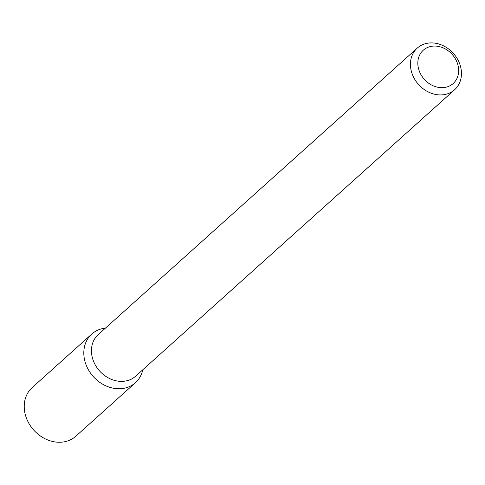 <?xml version="1.0" encoding="UTF-8"?>
<svg xmlns="http://www.w3.org/2000/svg" width="485" height="485" viewBox="0 0 485 485"><rect width="100%" height="100%" fill="white"/><g stroke="black" fill="none" stroke-linecap="round" stroke-linejoin="round"><path stroke-width="0.73" d="M135.454 382.683A32.683 27.281 -131.9 0 0 142.808 369.752A32.683 27.281 -131.9 0 1 112.302 388.006A32.683 27.281 -131.9 0 1 84.008 356.499A32.683 27.281 -131.9 0 1 105.427 328.127A32.683 27.281 -131.9 0 0 91.786 334.05L32.21 387.551A32.683 27.281 -131.9 0 0 33.744 430.098A32.683 27.281 -131.9 0 0 75.878 436.185L135.454 382.683A32.683 27.281 -131.9 0 1 93.32 376.596A32.683 27.281 -131.9 0 1 91.786 334.05M454.633 89.731L135.654 376.178A27.972 23.353 -131.9 0 1 99.589 370.97A27.972 23.353 -131.9 0 1 98.273 334.553L417.258 48.106A27.972 23.353 -131.9 0 1 442.405 45.323A27.972 23.353 -131.9 0 1 460.75 67.397A27.972 23.353 -131.9 0 1 454.633 89.731A27.972 23.353 -131.9 0 1 418.567 84.523A27.972 23.353 -131.9 0 1 417.258 48.106M458.082 65.645A22.377 18.685 -131.9 0 1 432.468 85.463A22.377 18.685 -131.9 0 1 424.163 49.482A22.377 18.685 -131.9 0 1 458.082 65.645"/></g></svg>
